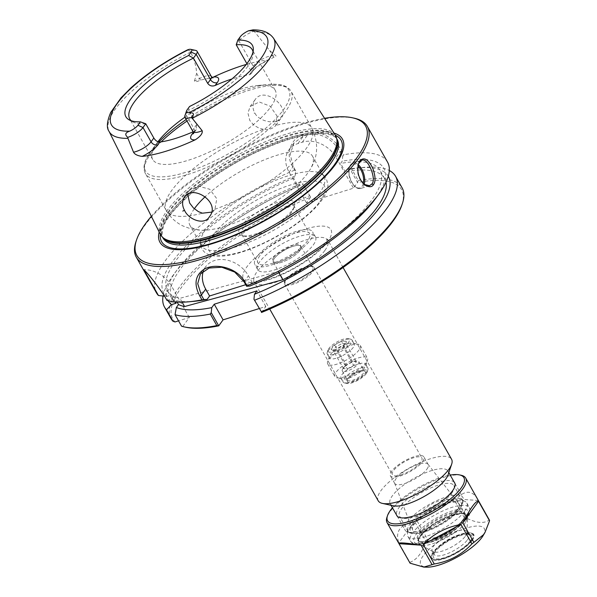 <?xml version="1.0" encoding="UTF-8"?>
<svg xmlns="http://www.w3.org/2000/svg" width="597" height="597" viewBox="0 0 597 597"><rect width="100%" height="100%" fill="white"/><g stroke="black" fill="none" stroke-linecap="round" stroke-linejoin="round"><path stroke-width="0.45" stroke-dasharray="2.98 2.24" d="M311.843 271.269A15.918 4.985 -29.5 0 0 312.888 267.426A15.918 4.985 -29.5 0 0 309.276 266.337A15.918 4.985 -29.5 0 0 304.866 267.255A15.918 4.985 -29.5 0 0 286.112 279.441A15.918 4.985 -29.5 0 0 285.187 283.105A15.918 4.985 -29.5 0 0 297.276 281.732A15.918 4.985 -29.5 0 0 311.843 271.269M300.007 250.352A15.918 4.985 150.5 0 1 285.441 260.814A15.918 4.985 150.5 0 1 273.351 262.187A15.918 4.985 150.5 0 1 284.754 250.009A15.918 4.985 150.5 0 1 301.06 246.509A15.918 4.985 150.5 0 1 300.007 250.352M378.2 500.771A42.148 13.201 150.5 0 1 408.378 468.526A42.148 13.201 150.5 0 1 451.563 459.257M310.604 197.122L303 184.257L310.604 197.167A131.422 41.156 -29.5 0 0 175.033 321.947M310.604 197.167L306.462 202.868L353.461 188.182L357.596 182.443L350.118 169.227L351.73 169.026L358.252 180.555L357.596 182.443M401.871 205.062A131.422 41.156 -29.5 0 0 357.603 182.488M261.456 312.485L265.807 306.5L259.217 308.559M181.563 326.186L182.809 326.425A131.422 41.156 -29.5 0 0 185.898 327.253M182.809 326.425L189.309 317.485L178.54 320.85M460.66 505.39A33.186 10.395 150.5 0 1 435.191 524.867A33.186 10.395 150.5 0 1 408.37 532.143A33.186 10.395 150.5 0 1 405.072 530.076A33.186 10.395 150.5 0 1 428.84 504.689A33.186 10.395 150.5 0 1 462.839 497.391A33.186 10.395 150.5 0 1 462.914 501.286A33.186 10.395 150.5 0 1 460.66 505.39M459.294 509.748A29.141 9.127 -29.5 0 0 461.272 506.152A29.141 9.127 -29.5 0 0 431.355 509.137A29.141 9.127 -29.5 0 0 413.385 533.24A29.141 9.127 -29.5 0 0 436.937 526.852A29.141 9.127 -29.5 0 0 459.294 509.748M393.49 505.831A33.186 10.395 150.5 0 1 390.184 503.764A33.186 10.395 150.5 0 1 413.952 478.376A33.186 10.395 150.5 0 1 447.959 471.078A33.186 10.395 150.5 0 1 448.026 474.973M457.235 510.398A26.581 8.321 -29.5 0 0 457.78 502.846A26.581 8.321 -29.5 0 0 431.75 509.831A26.581 8.321 -29.5 0 0 412.355 528.546A26.581 8.321 -29.5 0 0 430.683 528.815A26.581 8.321 -29.5 0 0 457.235 510.398M305.515 267.247A16.925 5.298 150.5 0 1 310.209 266.269A16.925 5.298 150.5 0 1 314.052 267.434A16.925 5.298 150.5 0 1 301.933 280.381A16.925 5.298 150.5 0 1 284.59 284.105A16.925 5.298 150.5 0 1 285.575 280.209A16.925 5.298 150.5 0 1 305.515 267.247M400.953 474.876A16.925 5.298 -29.5 0 0 416.318 466.555A16.925 5.298 -29.5 0 0 421.885 458.018A16.925 5.298 -29.5 0 0 413.348 457.824A16.925 5.298 -29.5 0 0 397.983 466.153A16.925 5.298 -29.5 0 0 392.416 474.69A16.925 5.298 -29.5 0 0 400.953 474.876M457.168 510.345A26.537 8.313 -29.5 0 0 458.705 503.629A26.537 8.313 -29.5 0 0 457.712 502.816A26.537 8.313 -29.5 0 0 431.728 509.786A26.537 8.313 -29.5 0 0 412.363 528.472A26.537 8.313 -29.5 0 0 412.549 529.74A26.537 8.313 -29.5 0 0 432.332 528.039A26.537 8.313 -29.5 0 0 457.168 510.345M426.922 469.13A19.216 6.015 -29.5 0 0 428.183 464.496A19.216 6.015 -29.5 0 0 428.027 464.265A19.216 6.015 -29.5 0 0 408.49 468.727A19.216 6.015 -29.5 0 0 394.61 483.174A19.216 6.015 -29.5 0 0 394.729 483.428A19.216 6.015 -29.5 0 0 409.326 481.772A19.216 6.015 -29.5 0 0 426.922 469.13M422.616 461.518A19.216 6.015 -29.5 0 0 423.877 456.884A19.216 6.015 -29.5 0 0 404.184 461.115A19.216 6.015 -29.5 0 0 390.423 475.816A19.216 6.015 -29.5 0 0 405.02 474.16A19.216 6.015 -29.5 0 0 422.616 461.518M274.389 258.352A15.932 4.985 -29.5 0 0 273.336 262.195A15.932 4.985 -29.5 0 0 289.664 258.688A15.932 4.985 -29.5 0 0 301.067 246.501A15.932 4.985 -29.5 0 0 288.97 247.874A15.932 4.985 -29.5 0 0 274.389 258.352M182.122 302.172L179.936 298.313L278.172 271.501L278.836 272.687M245.71 284.694L252.307 282.635L249.815 286.06M252.307 282.635L248.427 275.777A26.552 20.776 -144 0 0 226.95 260.098A26.552 20.776 -144 0 0 205.592 266.837A26.552 20.776 -144 0 0 203.435 270.896M265.807 306.5L256.964 290.866M166.973 300.41L171.705 299.254L173.839 296.321A122.131 38.245 -29.5 0 0 179.936 298.313M173.839 296.321L177.1 302.082M171.705 299.254A126.437 39.589 -29.5 0 0 194.503 301.269M278.172 271.501A122.131 38.245 -29.5 0 0 379.998 170.346A122.131 38.245 -29.5 0 0 340.603 163.429L342.223 161.197L342.753 156.205L340.23 151.742C331.798 138.28 320.97 132.601 307.746 134.691L303.477 136.026L294.045 142.892L290.194 154.16L293.231 166.429L295.761 170.891L295.231 175.876L293.605 178.107L298.261 186.339L299.888 184.107L303.127 183.906M375.17 199.055A126.437 39.589 -29.5 0 0 342.223 161.197M171.048 318.619A132.75 41.566 150.5 0 1 309.522 195.779M306.462 202.868L289.082 172.145A26.552 20.776 36 0 1 288.963 149.854A26.552 20.776 36 0 1 298.022 143.519L302.298 142.19A26.552 20.776 36 0 1 336.074 157.459L353.461 188.182M350.118 169.227L346.879 169.429L345.26 171.66L340.603 163.429M358.252 180.555A132.75 41.566 150.5 0 1 402.124 187.883M295.761 170.891L294.597 170.145L292.418 166.294C285.15 154.086 290.963 138.131 303.254 134.504L307.559 133.161C319.41 129.213 335.029 138.519 341.768 150.877L343.947 154.72L342.753 156.205M295.231 175.876A126.437 39.589 -29.5 0 0 166.794 296.433L164.593 296.202M294.597 170.145A132.75 41.566 -29.5 0 0 156.459 292.843M363.842 184.309L363.416 183.973C358.058 178.152 356.349 171.593 358.29 164.287L358.491 163.757M254.971 113.251C259.314 121.982 277.583 125.183 281.388 117.699C290.381 107.199 264.053 85.677 255.076 99.736C252.419 104.482 252.382 108.99 254.971 113.251L254.068 113.064M335.365 135.25A100.58 31.492 -29.5 0 0 232.584 157.809A100.58 31.492 -29.5 0 0 160.309 234.285A103.072 32.275 -29.5 0 1 235.419 162.817A103.072 32.275 -29.5 0 1 335.35 135.235M187.533 49.857L190.428 51.118L190.6 52.103C194.234 59.14 196.241 66.23 196.637 73.386L194.413 81.147C195.488 81.976 197.51 81.625 200.488 80.08L212.278 77.55M246.277 64.431A96.251 30.141 150.5 0 1 268.031 60.006L269.784 59.603L273.866 57.155C275.598 57.222 276.247 56.745 275.814 55.715L269.71 50.551L253.009 29.85M263.381 129.318L259.105 128.198L253.718 125.079L249.777 120.4L247.942 113.079L250.158 106.505L259.232 101.975L270.09 106.169L276.956 115.9L275.769 125.445C273.016 128.713 268.881 130.004 263.381 129.318A83.632 26.186 -29.5 0 0 166.309 210.502A83.632 26.186 -29.5 0 0 202.42 213.189M211.525 212.144L214.987 209.077L216.778 198.682L209.711 189.242L198.085 186.1L189.219 190.346L187.652 194.264M354.148 118.161A132.75 41.566 -29.5 0 0 231.345 155.623A132.75 41.566 -29.5 0 0 135.989 241.591M387.535 162.1A132.75 41.566 -29.5 0 0 343.947 154.72M151.354 216.308A131.422 41.156 150.5 0 1 324.567 118.31M159.16 231.972A104.826 32.828 150.5 0 1 235.031 162.138A104.826 32.828 150.5 0 1 333.969 133.064M189.309 317.485L171.473 285.963A26.552 20.776 -144 0 0 143.847 269.71M175.443 301.963L171.481 294.97L166.794 296.433M291.567 212.345A29.708 9.306 150.5 0 1 268.769 229.778A29.708 9.306 150.5 0 1 244.763 236.293A29.708 9.306 150.5 0 1 241.807 234.442A29.708 9.306 150.5 0 1 263.083 211.719A29.708 9.306 150.5 0 1 293.515 205.181A29.708 9.306 150.5 0 1 293.582 208.674A29.708 9.306 150.5 0 1 291.567 212.345M292.246 210.166A31.731 9.933 -29.5 0 0 294.403 206.241A31.731 9.933 -29.5 0 0 261.822 209.495A31.731 9.933 -29.5 0 0 242.263 235.74A31.731 9.933 -29.5 0 0 267.904 228.785A31.731 9.933 -29.5 0 0 292.246 210.166M259.844 255.703A29.708 9.306 -29.5 0 0 257.889 262.867A29.708 9.306 -29.5 0 0 280.448 260.307A29.708 9.306 -29.5 0 0 307.649 240.77A29.708 9.306 -29.5 0 0 309.597 233.606A29.708 9.306 -29.5 0 0 287.038 236.166A29.708 9.306 -29.5 0 0 259.844 255.703M313.306 244.904A33.208 10.395 -29.5 0 0 315.485 236.897A33.208 10.395 -29.5 0 0 281.463 244.203A33.208 10.395 -29.5 0 0 257.68 269.605A33.208 10.395 -29.5 0 0 282.903 266.747A33.208 10.395 -29.5 0 0 313.306 244.904M273.769 257.255A15.932 4.985 -29.5 0 0 272.717 261.098A15.932 4.985 -29.5 0 0 289.038 257.591A15.932 4.985 -29.5 0 0 300.448 245.404A15.932 4.985 -29.5 0 0 288.351 246.777A15.932 4.985 -29.5 0 0 273.769 257.255M310.462 239.89A33.208 10.395 -29.5 0 0 312.649 231.882A33.208 10.395 -29.5 0 0 278.627 239.188A33.208 10.395 -29.5 0 0 254.844 264.59A33.208 10.395 -29.5 0 0 280.06 261.732A33.208 10.395 -29.5 0 0 310.462 239.89M253.024 51.887A70.356 22.029 150.5 0 1 253.158 53.909A70.356 22.029 150.5 0 1 247.583 66.58A70.356 22.029 150.5 0 1 188.518 110.393L189.577 106.49M157.929 141.75A70.356 22.029 -29.5 0 0 157.481 142.355A70.356 22.029 -29.5 0 0 152.705 159.511A70.356 22.029 -29.5 0 0 206.144 153.451A70.356 22.029 -29.5 0 0 270.553 107.176A70.356 22.029 -29.5 0 0 275.18 90.214A70.356 22.029 -29.5 0 0 258.016 85.468A70.356 22.029 -29.5 0 0 184.869 117.213M193.1 131.788A70.356 22.029 -29.5 0 0 194.1 131.347L196.241 129.624L196.585 124.661L188.518 110.393L185.764 114.184A12.955 4.06 -29.5 0 0 184.883 115.781M145.75 123.758A70.356 22.029 150.5 0 1 132.93 121.93A70.356 22.029 150.5 0 1 131.265 120.781M246.874 63.648L250.486 70.021L250.874 73.968L249.397 74.782A70.356 22.029 -29.5 0 0 231.957 78.961M250.486 70.021L253.232 66.237L238.957 40.999L236.203 44.782M240.3 36.708L238.957 40.999A12.955 4.06 150.5 0 1 254.203 31.193M195.756 50.432A12.955 4.06 -29.5 0 0 190.428 51.118M319.35 193.428A70.356 22.029 150.5 0 1 254.941 239.703A70.356 22.029 150.5 0 1 201.51 245.763A70.356 22.029 150.5 0 1 200.726 239.942A70.356 22.029 150.5 0 1 206.137 228.8A70.356 22.029 150.5 0 1 262.799 186.167A70.356 22.029 150.5 0 1 319.395 172.802A70.356 22.029 150.5 0 1 323.977 176.473A70.356 22.029 150.5 0 1 319.35 193.428M194.309 208.786A70.356 22.029 -29.5 0 0 189.958 225.353A70.356 22.029 -29.5 0 0 201.779 230.285A70.356 22.029 -29.5 0 0 307.806 173.018A70.356 22.029 -29.5 0 0 310.582 168.735A70.356 22.029 -29.5 0 0 312.432 156.063A70.356 22.029 -29.5 0 0 268.523 158.198A70.356 22.029 -29.5 0 0 205.278 196.614M163.063 296.03A132.75 41.566 150.5 0 1 173.526 274.724A132.75 41.566 150.5 0 1 303 184.257M299.888 184.107A126.437 39.589 -29.5 0 0 176.891 270.142A126.437 39.589 -29.5 0 0 168.19 300.754M298.261 186.339A122.131 38.245 -29.5 0 0 172.063 298.851A122.131 38.245 -29.5 0 0 174.473 301.873M293.605 178.107A122.131 38.245 -29.5 0 0 167.406 290.62A122.131 38.245 -29.5 0 0 171.481 294.97M351.73 169.026A132.75 41.566 150.5 0 1 363.215 167.406A132.75 41.566 150.5 0 1 389.304 170.511M388.281 176.234A126.437 39.589 -29.5 0 0 357.558 167.921A126.437 39.589 -29.5 0 0 346.879 169.429M386.005 182.197A122.131 38.245 -29.5 0 0 384.655 178.57A122.131 38.245 -29.5 0 0 345.26 171.66M359.275 370.834A9.477 2.97 -29.5 0 0 347.432 379.692A9.477 2.97 -29.5 0 0 347.558 380.267A9.477 2.97 -29.5 0 0 357.267 378.185A9.477 2.97 -29.5 0 0 364.051 370.938A9.477 2.97 -29.5 0 0 363.625 370.528A9.477 2.97 -29.5 0 0 359.275 370.834M360.192 371.558A10.253 3.209 150.5 0 1 364.894 371.23A10.253 3.209 150.5 0 1 358.021 379.513A10.253 3.209 150.5 0 1 347.372 381.14A10.253 3.209 150.5 0 1 360.192 371.558M354.006 361.521A9.477 2.97 150.5 0 1 356.633 360.976A9.477 2.97 150.5 0 1 358.79 361.625A9.477 2.97 150.5 0 1 351.999 368.879A9.477 2.97 150.5 0 1 342.29 370.961A9.477 2.97 150.5 0 1 342.842 368.774A9.477 2.97 150.5 0 1 354.006 361.521M366.26 373.647A12.209 3.821 150.5 0 1 356.894 380.811A12.209 3.821 150.5 0 1 347.029 383.49A12.209 3.821 150.5 0 1 354.558 373.394A12.209 3.821 150.5 0 1 367.088 372.14A12.209 3.821 150.5 0 1 366.26 373.647M346.305 341.342L341.872 341.044L334.283 345.096L331.119 349.439L335.551 349.738L343.148 345.685L346.305 341.342L346.066 343.648L343.402 347.312L353.663 365.454L356.327 361.789L353.76 361.178L352.588 361.536L346.185 364.954L344.529 366.371L343.521 368.625L347.26 368.871L353.663 365.454M334.283 345.096L335.917 346.812L342.327 343.394L341.872 341.044M352.588 361.536L342.327 343.394L346.066 343.648L356.327 361.789M348.536 342.32A12.209 3.821 150.5 0 1 335.589 351.073A12.209 3.821 150.5 0 1 328.066 349.969A12.209 3.821 150.5 0 1 336.835 342.066A12.209 3.821 150.5 0 1 348.126 338.618A12.209 3.821 150.5 0 1 348.536 342.32M343.148 345.685L343.402 347.312L336.992 350.73L333.253 350.484L335.917 346.812L346.185 364.954M335.551 349.738L336.992 350.73L347.26 368.871M331.119 349.439L333.253 350.484L343.521 368.625M351.111 343.484A14.231 4.455 150.5 0 1 338.081 352.842A14.231 4.455 150.5 0 1 327.275 354.073A14.231 4.455 150.5 0 1 327.246 352.402A14.231 4.455 150.5 0 1 337.462 343.185A14.231 4.455 150.5 0 1 350.626 339.171A14.231 4.455 150.5 0 1 352.043 340.059A14.231 4.455 150.5 0 1 351.111 343.484M353.312 347.387A14.231 4.455 150.5 0 1 340.29 356.745A14.231 4.455 150.5 0 1 329.484 357.969A14.231 4.455 150.5 0 1 329.454 356.305A14.231 4.455 150.5 0 1 339.671 347.088A14.231 4.455 150.5 0 1 352.834 343.074A14.231 4.455 150.5 0 1 354.252 343.962A14.231 4.455 150.5 0 1 353.312 347.387M359.021 349.969A18.716 5.858 150.5 0 1 341.887 362.275A18.716 5.858 150.5 0 1 327.678 363.886A18.716 5.858 150.5 0 1 327.634 361.692A18.716 5.858 150.5 0 1 341.081 349.573A18.716 5.858 150.5 0 1 358.387 344.29A18.716 5.858 150.5 0 1 360.252 345.454A18.716 5.858 150.5 0 1 359.021 349.969M366.245 362.73A18.716 5.858 150.5 0 1 351.887 373.715A18.716 5.858 150.5 0 1 336.76 377.819A18.716 5.858 150.5 0 1 334.902 376.655A18.716 5.858 150.5 0 1 348.297 362.334A18.716 5.858 150.5 0 1 367.476 358.222A18.716 5.858 150.5 0 1 367.513 360.416A18.716 5.858 150.5 0 1 366.245 362.73M364.73 367.565A14.231 4.455 150.5 0 1 353.812 375.916A14.231 4.455 150.5 0 1 342.312 379.035A14.231 4.455 150.5 0 1 340.902 378.147A14.231 4.455 150.5 0 1 351.088 367.267A14.231 4.455 150.5 0 1 365.67 364.14A14.231 4.455 150.5 0 1 365.7 365.804A14.231 4.455 150.5 0 1 364.73 367.565M366.939 371.468A14.231 4.455 150.5 0 1 356.021 379.819A14.231 4.455 150.5 0 1 344.521 382.938A14.231 4.455 150.5 0 1 343.103 382.05A14.231 4.455 150.5 0 1 353.297 371.17A14.231 4.455 150.5 0 1 367.879 368.036A14.231 4.455 150.5 0 1 367.909 369.707A14.231 4.455 150.5 0 1 366.939 371.468M465.347 522.726C457.787 534.255 426.527 549.389 420.094 544.576L420.087 544.568C405.587 537.591 468.973 501.711 467.548 517.711L465.347 522.726M465.384 536.166A19.791 6.201 -29.5 0 0 466.951 532.599A19.791 6.201 -29.5 0 0 466.69 531.39A19.791 6.201 -29.5 0 0 446.407 535.748A19.791 6.201 -29.5 0 0 432.235 550.882A19.791 6.201 -29.5 0 0 433.131 551.732A19.791 6.201 -29.5 0 0 448.937 548.404A19.791 6.201 -29.5 0 0 465.384 536.166M464.63 511.241A33.887 10.612 -29.5 0 0 466.861 503.07A33.887 10.612 -29.5 0 0 465.324 501.614A33.887 10.612 -29.5 0 0 432.138 510.525A33.887 10.612 -29.5 0 0 407.415 534.382A33.887 10.612 -29.5 0 0 407.87 536.442A33.887 10.612 -29.5 0 0 433.609 533.524A33.887 10.612 -29.5 0 0 464.63 511.241M461.205 475.272A45.185 14.149 -29.5 0 0 419.407 488.018A45.185 14.149 -29.5 0 0 386.953 517.278M392.445 507.756A43.835 13.724 150.5 0 1 450.213 475.078M454.324 482.339A33.245 10.41 -29.5 0 0 420.616 490.159A33.245 10.41 -29.5 0 0 396.557 515.024M477.533 499.002C472.003 490.018 464.921 490.018 456.295 498.995L467.332 518.502A45.185 14.149 -29.5 0 0 465.16 519.181L454.116 499.674C437.608 498.256 425.057 504.958 416.445 519.778L427.482 539.285A45.185 14.149 -29.5 0 0 425.542 540.807L414.497 521.293C400.191 524.375 394.968 531.561 398.826 542.86L409.863 562.367A45.185 14.149 -29.5 0 0 410.094 563.21M451.817 493.047A31.223 9.776 150.5 0 1 427.855 511.368A31.223 9.776 150.5 0 1 402.624 518.211A31.223 9.776 150.5 0 1 399.52 516.271A31.223 9.776 150.5 0 1 421.878 492.383A31.223 9.776 150.5 0 1 453.869 485.518A31.223 9.776 150.5 0 1 453.936 489.182A31.223 9.776 150.5 0 1 451.817 493.047M460.332 508.092A31.223 9.776 -29.5 0 0 462.384 500.57A31.223 9.776 -29.5 0 0 460.966 499.226A31.223 9.776 -29.5 0 0 430.392 507.435A31.223 9.776 -29.5 0 0 407.609 529.42A31.223 9.776 -29.5 0 0 408.035 531.315A31.223 9.776 -29.5 0 0 431.743 528.629A31.223 9.776 -29.5 0 0 460.332 508.092M414.497 521.293L398.826 542.86M409.863 562.367C417.467 559.382 422.691 552.195 425.542 540.807M454.116 499.674L416.445 519.778M427.482 539.285C442.422 536.785 454.974 530.084 465.16 519.181M478.294 500.45L456.295 498.995M467.332 518.502C477.04 523.188 484.376 523.681 489.331 519.965M483.242 535.427A36.514 11.433 -29.5 0 0 446.922 536.651A36.514 11.433 -29.5 0 0 427.168 567.15M467.466 539.845A19.791 6.201 -29.5 0 0 468.772 535.069A19.791 6.201 -29.5 0 0 466.802 533.837A19.791 6.201 -29.5 0 0 448.489 539.427A19.791 6.201 -29.5 0 0 434.273 552.24A19.791 6.201 -29.5 0 0 434.317 554.561A19.791 6.201 -29.5 0 0 449.347 552.859A19.791 6.201 -29.5 0 0 467.466 539.845M470.212 541.083A21.947 6.873 -29.5 0 0 469.473 534.427A21.947 6.873 -29.5 0 0 449.168 540.621A21.947 6.873 -29.5 0 0 433.4 554.837A21.947 6.873 -29.5 0 0 446.937 556.822A21.947 6.873 -29.5 0 0 470.212 541.083M471.436 540.703A23.47 7.351 -29.5 0 0 473.025 537.8A23.47 7.351 -29.5 0 0 448.937 540.203A23.47 7.351 -29.5 0 0 434.459 559.62A23.47 7.351 -29.5 0 0 453.429 554.471A23.47 7.351 -29.5 0 0 471.436 540.703M471.593 540.195A23.94 7.5 -29.5 0 0 473.22 537.233A23.94 7.5 -29.5 0 0 470.787 532.927A23.94 7.5 -29.5 0 0 448.638 539.688A23.94 7.5 -29.5 0 0 431.444 555.188A23.94 7.5 -29.5 0 0 433.877 559.493A23.94 7.5 -29.5 0 0 453.227 554.24A23.94 7.5 -29.5 0 0 471.593 540.195M472.197 540.464A24.41 7.642 -29.5 0 0 471.369 533.061A24.41 7.642 -29.5 0 0 448.787 539.949A24.41 7.642 -29.5 0 0 431.25 555.755A24.41 7.642 -29.5 0 0 446.302 557.971A24.41 7.642 -29.5 0 0 472.197 540.464M324.902 250.442A42.148 13.201 -29.5 0 0 327.671 240.285A42.148 13.201 -29.5 0 0 284.493 249.553A42.148 13.201 -29.5 0 0 254.307 281.791A42.148 13.201 -29.5 0 0 286.314 278.165A42.148 13.201 -29.5 0 0 324.902 250.442M327.626 241.718A50.238 15.731 150.5 0 1 251.068 282.575A50.238 15.731 150.5 0 1 282.918 238.755A50.238 15.731 150.5 0 1 327.626 241.718M244.061 281.777L248.427 275.777M292.418 166.294L293.231 166.429L289.082 172.145M341.768 150.877L340.23 151.742L336.074 157.459M302.298 142.19L307.746 134.691L307.559 133.161M298.022 143.519L303.477 136.026L303.254 134.504M358.245 164.712A13.276 7.142 72.6 0 0 352.909 163.1A13.276 7.142 72.6 0 0 350.663 164.794A13.276 7.142 72.6 0 0 350.924 180.257A13.276 7.142 72.6 0 0 360.827 188.436A13.276 7.142 72.6 0 0 363.08 186.742A13.276 7.142 72.6 0 0 364.155 184.54M363.222 183.712A12.477 6.716 -107.4 0 1 352.678 183.854A12.477 6.716 -107.4 0 1 350.394 165.653A12.477 6.716 -107.4 0 1 357.999 166.003M190.6 52.103A94.513 29.596 -29.5 0 0 108.99 131.258M273.478 38.186A94.513 29.596 -29.5 0 0 255.023 31.969M319.91 201.517A66.11 20.701 -29.5 0 0 261.076 197.622A66.11 20.701 -29.5 0 0 219.166 255.277A66.11 20.701 -29.5 0 0 319.91 201.517M249.397 74.782L251.449 71.961A5.313 4.157 -144 0 0 253.262 70.692A5.313 4.157 -144 0 0 253.232 66.237A12.955 4.06 150.5 0 1 272.62 55.685L269.71 50.551M211.323 76.476A12.955 4.06 -29.5 0 0 199.54 78.52L196.637 73.386M158.832 142.004A82.304 25.775 -29.5 0 0 151.116 151.026A82.304 25.775 -29.5 0 0 186.861 172.063A82.304 25.775 -29.5 0 0 283.388 109.87A82.304 25.775 -29.5 0 0 268.725 84.483A82.304 25.775 -29.5 0 0 186.167 119.527M187.033 121.049A83.632 26.186 150.5 0 1 291.037 91.281A83.632 26.186 150.5 0 1 285.53 111.438A83.632 26.186 150.5 0 1 208.972 166.444A83.632 26.186 150.5 0 1 145.459 173.645A83.632 26.186 150.5 0 1 161.19 141.855M214.808 209.316A83.632 26.186 -29.5 0 0 306.38 148.295A83.632 26.186 -29.5 0 0 311.888 128.131A83.632 26.186 -29.5 0 0 275.769 125.445M200.488 80.08A5.313 0.657 -117.1 0 1 199.54 78.52L194.413 81.147M273.866 57.155A5.313 4.433 -89.5 0 1 272.62 55.685L275.814 55.715M251.449 71.961A18.268 5.716 150.5 0 1 268.031 60.006M187.107 109.885L185.764 114.184L193.838 128.445A12.955 4.06 -29.5 0 0 192.98 131.571M196.585 124.661L193.838 128.445A5.313 4.157 36 0 1 193.861 132.9A5.313 4.157 36 0 1 193.413 133.4M194.1 131.347L193.324 132.415M164.354 295.761L171.473 285.963M336.865 139.161A100.042 31.328 -29.5 0 0 336.26 137.885L337.036 139.877A100.139 31.357 -29.5 0 0 233.42 159.287A100.139 31.357 -29.5 0 0 163.414 238.106L162.108 236.412A100.042 31.328 -29.5 0 0 162.891 237.591M336.775 138.802L336.26 137.885A100.042 31.328 -29.5 0 0 233.755 159.884A100.042 31.328 -29.5 0 0 162.108 236.412L162.63 237.33M337.156 139.474A100.042 31.328 -29.5 0 0 234.658 161.474A100.042 31.328 -29.5 0 0 163.011 238.002C161.645 237.315 161.69 233.882 163.123 227.703C169.272 207.278 215.547 170.018 261.128 150.071C281.478 140.989 298.955 135.631 313.567 133.989C332.962 132.161 336.462 138.049 337.156 139.474M463.638 521.621A26.641 8.343 -29.5 0 0 465.391 515.204A26.641 8.343 -29.5 0 0 438.101 521.062A26.641 8.343 -29.5 0 0 419.027 541.434A26.641 8.343 -29.5 0 0 439.258 539.143A26.641 8.343 -29.5 0 0 463.638 521.621M462.944 520.397A26.641 8.343 150.5 0 1 438.564 537.912A26.641 8.343 150.5 0 1 418.333 540.21A26.641 8.343 150.5 0 1 437.407 519.83A26.641 8.343 150.5 0 1 464.697 513.972A26.641 8.343 150.5 0 1 462.944 520.397M467.205 515.786A33.887 10.612 -29.5 0 0 469.429 507.614A33.887 10.612 -29.5 0 0 434.713 515.069A33.887 10.612 -29.5 0 0 410.445 540.994A33.887 10.612 -29.5 0 0 436.183 538.076A33.887 10.612 -29.5 0 0 467.205 515.786M466.294 518.696A31.186 9.768 150.5 0 1 418.766 544.054A31.186 9.768 150.5 0 1 438.541 516.853A31.186 9.768 150.5 0 1 466.294 518.696M463.175 519.666A27.313 8.552 -29.5 0 0 438.87 518.054A27.313 8.552 -29.5 0 0 421.557 541.875A27.313 8.552 -29.5 0 0 463.175 519.666M312.888 267.426L301.06 246.509M285.187 283.105L272.717 261.098M343.081 267.523L327.305 239.024L324.865 243.651C321.32 248.524 315.35 253.964 306.948 259.986C296.067 267.553 284.911 273.396 273.486 277.515C266.568 279.896 261.09 281.127 257.061 281.217L253.419 280.829L269.717 309.03M461.272 506.152L462.914 501.286M413.385 533.24L408.37 532.143M390.184 503.764L391.05 505.301M397.169 516.099L405.072 530.076M447.959 471.078L448.825 472.615M454.936 483.421L462.839 497.391M286.112 279.441L285.575 280.209M309.276 266.337L310.209 266.269M284.59 284.105L392.416 474.69M314.052 267.434L421.885 458.018M394.61 483.174L412.549 529.74M428.027 464.265L458.705 503.629M428.183 464.496L423.877 456.884M394.729 483.428L390.423 475.816M294.037 142.884L288.963 149.854M369.468 185.742L360.827 188.436C358.618 189.033 356.387 188.189 354.148 185.906C348.588 178.615 347.335 171.637 350.387 164.988L352.909 163.1L361.581 160.392M275.926 125.236L281.396 117.706M250.158 106.505L255.076 99.729M209.517 216.599L214.987 209.077M184.376 197.01L189.219 190.339M363.416 183.973L364.274 184.682M358.29 164.287L358.685 163.175M200.413 273.963L205.592 266.837M293.582 208.674L294.403 206.241M244.763 236.293L242.263 235.74M241.807 234.442L257.889 262.867M293.515 205.181L309.597 233.606M315.485 236.897L312.649 231.882M257.68 269.605L254.844 264.59M301.067 246.501L300.448 245.404M253.158 53.909L253.329 49.626M275.18 90.214L252.218 49.626M152.705 159.511L129.743 118.915M132.93 121.93L129.168 119.87M258.016 85.468L268.725 84.483L277.404 84.378C283.873 84.826 288.418 87.132 291.037 91.281L311.888 128.131C318.597 142.75 318.164 156.287 310.582 168.735M157.481 142.355L151.116 151.026L146.564 158.406C143.616 164.182 143.243 169.264 145.459 173.645L166.309 210.502C170.481 217.592 176.16 222.8 183.346 226.121L190.547 228.718L201.779 230.285M319.395 172.802C321.664 173.346 323.992 175.272 326.387 178.57L327.977 185.182C327.686 190.085 325.604 195.107 321.716 200.256C315.529 208.599 306.246 217.114 293.873 225.793C279.583 235.703 264.747 243.583 249.359 249.442C236.584 254.247 225.8 256.509 217.017 256.225C205.174 255.576 199.741 250.15 200.726 239.942M323.977 176.473L312.432 156.063M201.51 245.763L189.958 225.353M212.987 77.909L209.845 78.297M250.874 73.968L253.262 70.692C256.538 66.648 262.046 62.946 269.784 59.603M196.241 129.624L193.861 132.9M176.891 270.142L173.526 274.724M172.063 298.851L167.406 290.62M357.558 167.921L363.215 167.406M384.655 178.57L379.998 170.346M347.432 379.692L347.372 381.14M363.625 370.528L364.894 371.23M342.29 370.961L347.558 380.267M358.79 361.625L364.051 370.938M344.529 366.371L342.842 368.774M353.76 361.178L356.633 360.976M328.066 349.969L327.246 352.402M348.126 338.618L350.626 339.171M327.275 354.073L329.484 357.969M352.043 340.059L354.252 343.962M329.454 356.305L327.634 361.692M352.834 343.074L358.387 344.29M327.678 363.886L334.902 376.655M360.252 345.454L367.476 358.222M365.7 365.804L367.513 360.416M342.312 379.035L336.76 377.819M340.902 378.147L343.103 382.05M365.67 364.14L367.879 368.036M367.088 372.14L367.909 369.707M347.029 383.49L344.521 382.938M420.094 544.576L418.124 541.091L418.736 538.718L421.027 535.069C424.512 530.785 429.736 526.554 436.683 522.375L453.138 514.927C461.085 513.166 465.294 512.98 465.75 514.368L467.548 517.711M466.951 532.599L467.541 517.718M433.131 551.732L420.079 544.576M465.391 515.204C464.19 513.435 460.899 513.151 455.511 514.353C449.869 515.726 443.772 518.308 437.213 522.106C428.519 527.33 422.713 532.33 419.795 537.091C418.564 540.054 418.31 541.494 419.027 541.434L418.333 540.21C417.557 540.8 421.848 543.942 435.146 538.852C447.653 533.584 456.921 527.241 462.944 519.83C466.593 513.457 464.466 515.375 464.697 513.972L465.391 515.204M466.861 503.07L469.429 507.614C470.682 511.733 469.943 515.211 467.212 518.047C462.653 524.032 455.489 529.793 445.728 535.352L429.131 542.643L418.318 544.554C414.206 544.397 411.579 543.21 410.445 540.994L407.87 536.442M453.936 489.182L454.757 486.749M402.624 518.211L400.117 517.666M462.384 500.57L453.869 485.518M408.035 531.315L399.52 516.271M407.609 529.42L407.415 534.382M460.966 499.226L465.324 501.614M468.772 535.069L466.69 531.39M434.317 554.561L432.235 550.882M434.273 552.24L433.4 554.837M466.802 533.837L469.473 534.427M473.025 537.8L473.22 537.233M434.459 559.62L433.877 559.493M431.444 555.188L431.25 555.755M470.787 532.927L471.369 533.061"/><path stroke-width="0.9" d="M343.081 267.523L451.563 459.257A42.148 13.201 150.5 0 1 451.653 464.212A42.148 13.201 150.5 0 1 448.795 469.421A42.148 13.201 150.5 0 1 416.452 494.152A42.148 13.201 150.5 0 1 382.393 503.398A42.148 13.201 150.5 0 1 378.2 500.771L269.717 309.03M261.456 312.485A131.422 41.156 -29.5 0 0 401.871 205.062L402.408 203.465A132.75 41.566 150.5 0 1 261.307 311.679L253.956 299.261L261.307 311.679M259.217 308.559L223.084 319.85L218.733 325.835L211.234 312.604L211.748 307.634L214.241 304.209L223.084 319.85M211.234 312.604L210.293 314.059L216.815 325.581A132.75 41.566 150.5 0 1 184.257 326.895L185.898 327.253A131.422 41.156 -29.5 0 0 218.733 325.835M178.54 320.85L175.033 321.947L173.026 321.283A132.75 41.566 150.5 0 1 171.048 318.619L164.526 307.097A132.75 41.566 150.5 0 1 163.063 296.03M451.653 464.212L448.026 474.973A33.186 10.395 150.5 0 1 445.772 479.078A33.186 10.395 150.5 0 1 420.31 498.555A33.186 10.395 150.5 0 1 393.49 505.831L382.393 503.398M278.836 272.687L282.829 279.732A122.131 38.245 -29.5 0 0 386.005 182.197M177.1 302.082L178.496 304.552A122.131 38.245 -29.5 0 0 184.592 306.545L182.122 302.172M184.592 306.545L282.829 279.732M164.593 296.202L158.444 295.5L143.847 269.71C148.914 274.553 155.742 283.232 164.354 295.761L166.973 300.41A132.75 41.566 -29.5 0 0 188.846 301.791L194.503 301.269A126.437 39.589 -29.5 0 0 207.099 299.403L203.868 299.59L201.338 295.127L197.726 283.65L200.413 273.963L209.159 268.016L221.793 267.232L234.688 272.053L244.061 281.777L246.591 286.247L249.815 286.06A126.437 39.589 -29.5 0 0 375.17 199.055L378.535 194.473A132.75 41.566 -29.5 0 0 378.804 194.1A132.75 41.566 -29.5 0 0 387.535 162.1L367.356 126.437A132.75 41.566 -29.5 0 0 354.148 118.161L352.506 117.803A131.422 41.156 150.5 0 1 356.939 157.668A131.422 41.156 150.5 0 1 217.554 251.912A131.422 41.156 150.5 0 1 136.526 239.994A131.422 41.156 150.5 0 1 151.354 216.308M214.241 304.209L256.964 290.866L254.471 294.284L253.956 299.261M203.435 270.896A26.552 20.776 -144 0 0 205.704 289.127L209.584 295.985L245.71 284.694M209.584 295.985L207.099 299.403M389.304 170.511A132.75 41.566 150.5 0 1 395.602 176.354L402.124 187.883A132.75 41.566 150.5 0 1 402.408 203.465M136.526 239.994L135.989 241.591A132.75 41.566 -29.5 0 0 136.28 257.173L156.459 292.843A132.75 41.566 -29.5 0 0 158.444 295.5M216.815 325.581L218.711 325.828M184.257 326.895A132.75 41.566 150.5 0 1 181.563 326.186L175.04 314.664L176.361 307.485A126.437 39.589 -29.5 0 0 211.748 307.634M358.491 163.757L361.581 160.392C367.685 156.69 376.923 179.369 371.834 184.003L369.498 185.727L363.842 184.309M237.83 40.103A72.655 22.753 -29.5 0 1 253.329 49.626A72.655 22.753 -29.5 0 1 189.577 106.49L187.107 109.885A8.977 2.813 -29.5 0 0 186.495 110.997A8.977 2.813 -29.5 0 0 189.04 112.617C193.935 112.609 194.756 114.206 191.525 117.422L202.189 130.728C202.771 133.415 200.45 136.444 195.234 139.81A95.587 29.932 150.5 0 1 142.161 156.392C137.608 155.787 134.728 154.384 133.519 152.183L127.93 138.325A94.513 29.596 -29.5 0 1 108.99 131.258L160.309 234.285A100.58 31.492 -29.5 0 0 162.265 236.972A100.58 31.492 -29.5 0 0 240.852 224.315A100.58 31.492 -29.5 0 0 329.014 159.936A100.58 31.492 -29.5 0 0 336.656 138.31A100.58 31.492 -29.5 0 0 335.365 135.25L273.478 38.186C267.628 30.32 258.785 29.917 253.009 29.85L248.509 30.805A8.977 2.813 -29.5 0 0 240.3 36.708L237.83 40.103L236.203 44.782A70.356 22.029 150.5 0 1 252.218 49.626A70.356 22.029 150.5 0 1 253.024 51.887M212.278 77.55L213.375 77.08A96.251 30.141 150.5 0 1 246.277 64.431M184.48 210.226C182.048 205.756 181.981 201.383 184.294 197.114C192.682 183.891 221.129 202.473 209.51 216.599C204.39 225.882 188.383 219.569 184.48 210.226L182.816 211.107M187.652 194.264L189.674 203.084L193.458 207.987L198.45 211.659L202.42 213.189L211.525 212.144M373.468 184.667C375.752 181.66 375.535 176.234 372.812 168.399C368.379 159.28 364.08 156.727 359.924 160.727L358.685 163.175C356.566 171.175 358.431 178.346 364.274 184.682C368.819 187.398 371.886 187.391 373.468 184.667L371.834 184.003M188.846 301.791A132.75 41.566 -29.5 0 0 201.98 299.851L203.868 299.59M246.591 286.247L247.031 285.776L244.852 281.933C237.255 267.546 214.704 262.277 203.599 269.59C195.025 275.665 193.764 284.47 199.801 296.008L201.98 299.851M247.031 285.776A132.75 41.566 -29.5 0 0 378.535 194.473M136.28 257.173A132.75 41.566 -29.5 0 0 237.099 245.748A132.75 41.566 -29.5 0 0 358.625 158.436A132.75 41.566 -29.5 0 0 367.356 126.437M324.567 118.31A131.422 41.156 150.5 0 1 352.506 117.803M333.969 133.064A104.826 32.828 150.5 0 1 335.536 164.354A104.826 32.828 150.5 0 1 226.382 238.763A104.826 32.828 150.5 0 1 159.16 231.972M173.026 321.283L166.503 309.753L171.451 304.664L176.137 303.201L175.443 301.963M184.869 117.213A70.356 22.029 -29.5 0 0 157.929 141.75M131.265 120.781A70.356 22.029 150.5 0 1 129.743 118.915A70.356 22.029 150.5 0 1 193.435 58.148L188.652 55.469A72.655 22.753 -29.5 0 0 129.168 119.87A72.655 22.753 -29.5 0 0 140.399 121.855L145.75 123.758L153.825 138.019C155.578 140.743 157.601 142.079 159.877 142.041A70.356 22.029 -29.5 0 0 193.1 131.788M231.957 78.961A70.356 22.029 -29.5 0 0 215.174 85.468C212.107 86.595 209.622 85.901 207.719 83.386L193.435 58.148L196.189 54.357A12.955 4.06 -29.5 0 0 197.047 51.238A12.955 4.06 -29.5 0 0 195.756 50.432L190.824 49.35A8.977 2.813 -29.5 0 0 189.189 49.342L187.533 49.857C165.376 61.133 146.481 73.834 130.847 87.968L121.027 97.871L110.669 112.527C106.938 121.527 106.378 127.773 108.99 131.258M236.203 44.782L246.874 63.648M188.652 55.469L191.122 52.066A8.977 2.813 -29.5 0 0 190.824 49.35M127.93 138.325L127.758 137.347C124.594 134.698 125.243 132.631 129.721 131.153A8.977 2.813 -29.5 0 0 137.929 125.251L140.399 121.855M205.278 196.614A70.356 22.029 -29.5 0 0 194.309 208.786M145.75 123.758L142.996 127.542A12.955 4.06 150.5 0 1 127.758 137.347M186.495 110.997L184.883 115.781A12.955 4.06 -29.5 0 0 184.913 117.303A12.955 4.06 -29.5 0 0 191.525 117.422M178.496 304.552L176.361 307.485M166.503 309.753A132.75 41.566 150.5 0 1 164.526 307.097M210.293 314.059A132.75 41.566 150.5 0 1 175.04 314.664M168.19 300.754A126.437 39.589 -29.5 0 0 171.451 304.664M174.473 301.873A122.131 38.245 -29.5 0 0 176.137 303.201M395.602 176.354A132.75 41.566 150.5 0 1 254.785 300.157M254.471 294.284A126.437 39.589 -29.5 0 0 388.281 176.234M387.498 515.659L386.953 517.278A45.185 14.149 -29.5 0 0 387.05 522.584A45.185 14.149 -29.5 0 0 421.363 518.696A45.185 14.149 -29.5 0 0 462.727 488.98A45.185 14.149 -29.5 0 0 465.705 478.085A45.185 14.149 -29.5 0 0 461.205 475.272L459.533 474.906A43.835 13.724 150.5 0 1 461.011 488.204A43.835 13.724 150.5 0 1 414.527 519.636A43.835 13.724 150.5 0 1 387.498 515.659A43.835 13.724 150.5 0 1 392.445 507.756M450.213 475.078A43.835 13.724 150.5 0 1 459.533 474.906M396.557 515.024A33.245 10.41 -29.5 0 0 400.117 517.666A33.245 10.41 -29.5 0 0 426.989 510.375A33.245 10.41 -29.5 0 0 452.496 490.861A33.245 10.41 -29.5 0 0 454.757 486.749A33.245 10.41 -29.5 0 0 454.324 482.339M432.094 564.665L423.78 567.098L410.094 563.21L398.886 543.501C398.684 542.345 406.072 542.897 421.057 545.158L432.094 564.665A45.185 14.149 -29.5 0 0 434.273 563.986L423.236 544.479C433.064 534.091 445.623 527.39 460.906 524.375L471.943 543.882A45.185 14.149 -29.5 0 0 473.891 542.367L462.854 522.853C466.503 515.644 469.72 510.114 472.503 506.256C475.272 502.48 477.272 500.823 478.525 501.293L489.562 520.8A45.185 14.149 -29.5 0 0 489.331 519.965L465.705 478.085M399.057 543.695L421.057 545.158M423.236 544.479L460.906 524.375M471.943 543.882C461.765 554.785 449.205 561.486 434.273 563.986M423.78 567.098L427.168 567.15A36.514 11.433 -29.5 0 0 481.928 537.419A36.514 11.433 -29.5 0 0 483.242 535.427L485.048 532.308L483.495 534.703L473.891 542.367M489.562 520.8L485.048 532.308M462.854 522.853L478.525 501.293M199.801 296.008L201.338 295.127L205.704 289.127M364.155 184.54A13.276 7.142 72.6 0 0 358.245 164.712M357.999 166.003A12.477 6.716 -107.4 0 1 363.222 183.712M192.353 118.199A94.513 29.596 -29.5 0 0 267.516 61.387A94.513 29.596 -29.5 0 0 273.478 38.186M244.061 281.777L244.852 281.933M129.721 131.153A89.207 27.932 150.5 0 1 117.34 103.4A89.207 27.932 150.5 0 1 189.189 49.342M215.174 85.468L217.226 82.655A5.313 4.157 36 0 1 210.472 79.595L196.189 54.357L191.122 52.066M248.509 30.805A89.207 27.932 150.5 0 1 260.889 58.551A89.207 27.932 150.5 0 1 189.04 112.617M207.719 83.386L210.472 79.595A12.955 4.06 -29.5 0 0 211.323 76.476L197.047 51.238M186.167 119.527A82.304 25.775 -29.5 0 0 158.832 142.004M161.19 141.855A83.632 26.186 150.5 0 1 187.033 121.049M217.226 82.655A18.268 5.716 -29.5 0 0 213.375 77.08M137.929 125.251L142.996 127.542L151.071 141.81A12.955 4.06 150.5 0 1 133.519 152.183M153.825 138.019L151.071 141.81A5.313 4.157 -144 0 0 157.824 144.862A18.268 5.716 150.5 0 1 142.161 156.392M159.877 142.041L157.824 144.862M193.861 132.9L193.353 133.735L192.98 131.571A12.955 4.06 -29.5 0 0 202.189 130.728M193.413 133.4A5.313 4.157 36 0 1 192.047 134.168A18.268 5.716 -29.5 0 0 195.234 139.81M193.324 132.415L192.047 134.168M162.265 236.972L163.414 238.106A100.139 31.357 -29.5 0 0 241.651 225.502A100.139 31.357 -29.5 0 0 329.432 161.406A100.139 31.357 -29.5 0 0 337.036 139.877L336.656 138.31M162.891 237.591A100.042 31.328 -29.5 0 0 240.076 226.905A100.042 31.328 -29.5 0 0 329.678 161.996A100.042 31.328 -29.5 0 0 336.865 139.161M162.63 237.33L163.011 238.002A100.042 31.328 -29.5 0 0 238.987 229.39A100.042 31.328 -29.5 0 0 330.574 163.585A100.042 31.328 -29.5 0 0 337.156 139.474L336.775 138.802M160.302 234.27A103.072 32.275 -29.5 0 0 229.979 236.964A103.072 32.275 -29.5 0 0 334.238 165.003A103.072 32.275 -29.5 0 0 335.35 135.235M391.05 505.301L397.169 516.099M448.825 472.615L454.936 483.421M211.323 76.476L212.987 77.909M192.98 131.571L184.913 117.303M398.886 543.501L387.05 522.584"/></g></svg>
